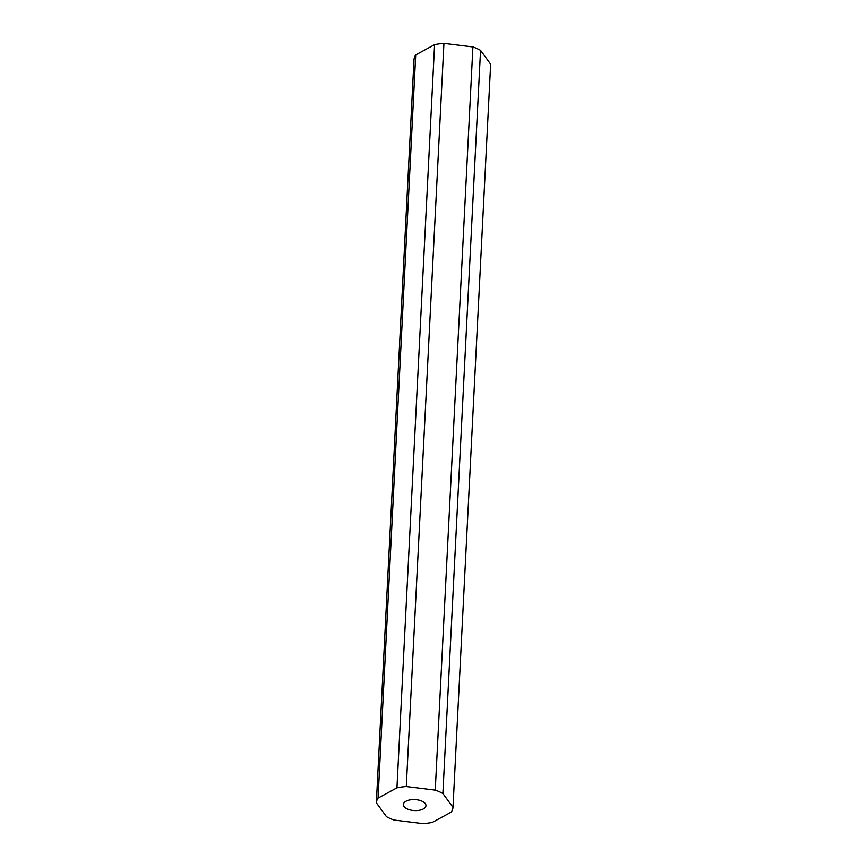 <?xml version="1.0" encoding="UTF-8"?>
<svg xmlns="http://www.w3.org/2000/svg" width="867" height="867" viewBox="0 0 867 867"><rect width="100%" height="100%" fill="white"/><g stroke="black" fill="none" stroke-linecap="round" stroke-linejoin="round"><path stroke-width="1.3" d="M423.324 808.944A11.282 5.484 -177.1 0 0 425.946 805.66A11.282 5.484 -177.1 0 0 418.653 800.1A11.282 5.484 -177.1 0 0 406.027 801.227A11.282 5.484 -177.1 0 0 403.404 804.522A11.282 5.484 -177.1 0 0 410.698 810.071A11.282 5.484 -177.1 0 0 423.324 808.944M434.584 44.651L415.716 54.914A38.386 18.673 -177.1 0 0 414.003 59.628L376.354 802.809L386.454 816.66A38.386 18.673 -177.1 0 0 394.095 820.063L423.063 823.65A38.386 18.673 -177.1 0 0 432.416 822.349L451.284 812.086A38.386 18.673 -177.1 0 0 452.997 807.372L490.646 64.191L480.546 50.34A38.386 18.673 -177.1 0 0 472.905 46.937L443.937 43.35A38.386 18.673 -177.1 0 0 434.584 44.651L396.945 787.832L378.066 798.095L415.716 54.914M378.066 798.095A38.386 18.673 -177.1 0 0 376.354 802.809M452.997 807.372L442.896 793.522L480.546 50.34M442.896 793.522A38.386 18.673 -177.1 0 0 435.256 790.119L472.905 46.937M435.256 790.119L406.287 786.532L443.937 43.35M406.287 786.532A38.386 18.673 -177.1 0 0 396.945 787.832"/></g></svg>
